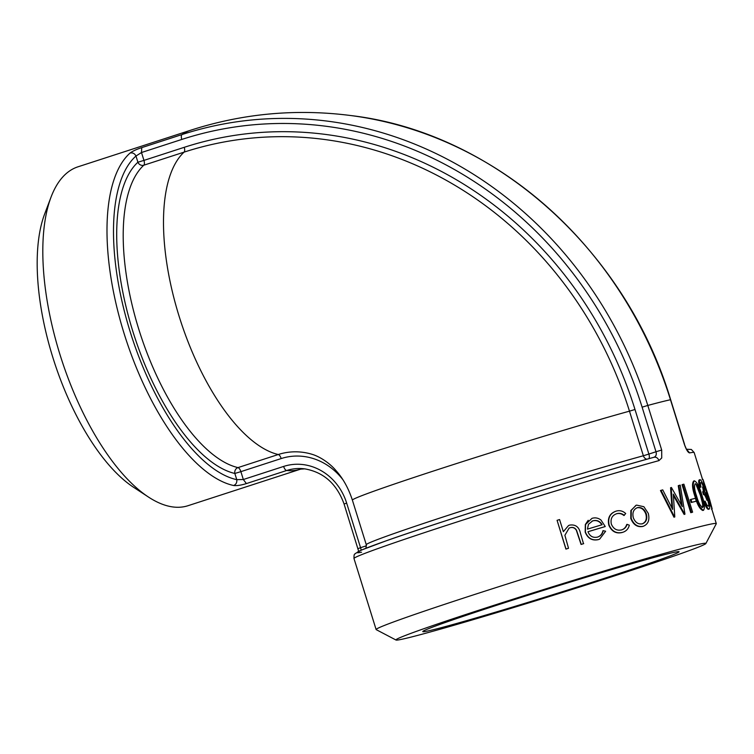 <?xml version="1.0" encoding="UTF-8"?>
<svg xmlns="http://www.w3.org/2000/svg" width="754" height="754" viewBox="0 0 754 754"><rect width="100%" height="100%" fill="white"/><g stroke="black" fill="none" stroke-linecap="round" stroke-linejoin="round"><path stroke-width="1.13" d="M687.148 450.006L689.618 452.9A178.151 4.599 -17.3 0 1 694.17 452.551L702.558 479.478M658.949 460.619C657.874 457.942 656.206 456.82 653.944 457.282L654.086 457.235C591.277 474.285 443.974 520.241 385.991 540.882L361.713 549.958L355.125 553.634C354.936 554.812 353.909 552.644 353.984 558.507A178.151 4.599 -17.3 0 1 468.696 518.215A178.151 4.599 -17.3 0 1 658.949 460.619L661.739 457.961L661.692 450.034L647.799 405.445A401.656 364.022 -104.1 0 0 182.025 134.551L141.743 147.633L141.488 152.525L181.78 139.443A396.962 359.771 75.9 0 1 642.106 407.169L647.799 405.445A178.151 4.599 -17.3 0 1 670.476 399.743L670.655 399.714C625.613 249.301 494.077 132.327 350.78 115.541A401.656 364.022 75.9 0 1 670.476 399.743L684.359 444.323C686.31 449.818 688.063 452.673 689.618 452.9M300.695 469.12A178.151 75.155 -108 0 1 286.661 470.505A49.67 45.014 75.9 0 1 304.729 468.856L300.695 469.12L188.038 505.698A178.151 75.155 -108 0 1 148.463 497.046A178.151 75.155 -108 0 1 61.536 359.46A178.151 75.155 -108 0 1 51.065 197.058A178.151 75.155 -108 0 1 78.001 166.804L190.668 130.225A178.151 75.155 -108 0 0 182.025 134.551A4.75 2.008 -108 0 0 181.78 139.443M141.743 147.633C136.493 149.358 132.6 151.158 130.084 153.034A178.151 75.155 72 0 0 124.184 333.796A178.151 75.155 72 0 0 233.646 485.519C236.86 485.878 241.101 485.237 246.379 483.587L286.661 470.505A4.75 2.008 -108 0 1 283.627 466.434L243.335 479.516L246.379 483.587M646.932 459.214A4.75 3.761 74.6 0 1 643.36 455.755L648.883 454.068A4.75 2.008 -108 0 1 648.921 458.658M352.391 500.138L366.284 544.727A162.317 4.185 162.7 0 1 470.194 508.205A162.317 4.185 162.7 0 1 643.36 455.755L629.477 411.166A162.317 4.185 -17.3 0 0 456.311 463.625A162.317 4.185 -17.3 0 0 352.391 500.138C348.442 488.149 342.976 478.309 335.992 470.6C330.978 464.483 321.374 457.15 312.165 454.332A67.247 60.951 -104.1 0 0 278.273 454.521L237.981 467.603A4.75 2.008 -108 0 1 240.884 471.646L234.843 473.465A4.75 4.175 103 0 1 237.981 467.603A162.317 68.473 -108 0 1 138.868 329.498A162.317 68.473 -108 0 1 143.797 165.211A4.75 4.232 47.3 0 1 137.897 162.223L143.948 160.395A4.75 2.008 -108 0 1 143.797 165.211L184.089 152.129A384.078 348.094 75.9 0 1 629.477 411.166L634.991 409.488A388.715 352.297 -104.1 0 0 184.23 147.322L143.948 160.395L141.488 152.525L135.974 156.031C134.646 153.486 132.676 152.478 130.084 153.034M361.543 552.22A173.401 4.477 162.7 0 1 451.599 518.884A173.401 4.477 162.7 0 1 653.944 457.282C656.055 456.377 656.734 454.539 655.999 451.759L661.692 450.034M358.15 548.592L360.553 547.687L361.223 550.175M233.646 485.519C236.077 484.445 237.114 482.485 236.775 479.657L243.335 479.516L240.884 471.646L281.176 458.564A4.75 2.008 72 0 0 278.273 454.521A162.317 68.473 -108 0 1 179.16 316.416A162.317 68.473 -108 0 1 184.089 152.129A4.75 2.008 72 0 0 184.23 147.322M671.946 508.064L670.579 487.744L671.192 487.546L672.634 509.431L662.738 489.874A178.943 4.618 162.7 0 0 661.022 490.345L660.457 490.534L673.972 517.197A178.151 4.599 162.7 0 1 674.199 517.14L674.792 516.942A178.943 4.618 162.7 0 0 674.566 516.999L673.972 517.197M681.371 504.982L678.251 485.689L678.892 485.472L682.304 506.65L671.409 487.48A178.943 4.618 162.7 0 0 671.192 487.546M678.892 485.472A178.943 4.618 162.7 0 1 680.221 485.124L684.962 514.171L684.321 514.379A178.151 4.599 162.7 0 0 684.132 514.435L673.416 495.548M705.867 543.53L716.281 523.719A178.151 4.599 162.7 0 0 716.3 523.587A178.151 4.599 162.7 0 0 684.406 530.741A178.151 4.599 162.7 0 0 493.474 588.403A178.151 4.599 162.7 0 0 376.114 629.543A178.151 4.599 162.7 0 0 376.199 629.637L396.02 640.033A162.317 4.185 -17.3 0 1 500.967 603.068A162.317 4.185 -17.3 0 1 676.838 549.93A162.317 4.185 -17.3 0 1 705.867 543.53A162.317 4.185 -17.3 0 1 552.154 595.679A162.317 4.185 -17.3 0 1 396.02 640.033M707.723 500.402L705.951 492.692L706.705 492.456L704.415 486.547L703.727 486.764M704.462 501.24A178.943 4.618 162.7 0 1 705.084 501.118L706.8 504.888L708.27 506.217C709.033 506.038 708.845 504.002 707.704 500.1C706.262 495.868 705.122 493.974 704.283 494.426L703.388 491.561C704.208 491.636 704.179 490.034 703.303 486.764C702.313 483.851 701.512 482.447 700.909 482.532C700.353 482.749 700.372 484.256 700.984 487.075L700.249 487.301A178.151 4.599 162.7 0 0 699.646 487.423C698.543 482.899 698.421 480.392 699.26 479.893L700.004 479.667C700.975 479.761 702.21 482.108 703.708 486.716L704.971 492.55L708.006 499.817C709.74 505.5 710.127 508.592 709.156 509.091L708.411 509.327C707.214 509.233 705.65 506.622 703.736 501.476L704.462 501.24C706.394 506.396 707.949 509.016 709.156 509.091M707.704 500.1L706.96 500.336C705.499 496.085 704.359 494.2 703.539 494.662L702.643 491.796C703.463 491.891 703.435 490.289 702.558 486.999L703.303 486.764M702.879 510.467L702.813 510.486C699.825 509.167 697.224 504.52 694.981 496.547C692.276 488.658 691.833 483.493 693.642 481.052L694.359 480.826C697.082 482.136 699.561 486.839 701.804 494.926C704.556 502.88 705.131 507.989 703.529 510.26L702.813 510.486M690.947 499.412A178.943 4.618 162.7 0 1 695.414 498.3L696.31 501.174L695.612 501.401A178.151 4.599 162.7 0 0 691.164 502.503L690.268 499.638L690.947 499.412L691.842 502.287L691.164 502.503M682.7 484.473A178.943 4.618 162.7 0 1 683.897 484.172L692.615 512.164L691.946 512.381A178.151 4.599 162.7 0 0 690.758 512.682L682.04 484.69L682.7 484.473L691.418 512.466L690.758 512.682M643.492 526.207L642.776 526.452C637.337 527.451 633.332 524.784 630.778 518.46L630.862 510.524L636.178 505.284M636.63 505.123L643.85 506.707L648.28 513.351C649.891 519.949 648.204 524.256 643.219 526.292C637.761 527.3 633.746 524.643 631.192 518.318L631.277 510.373L635.886 505.369M624.303 515.378C621.927 513.446 619.383 512.89 616.678 513.719C612.107 515.368 610.316 518.818 611.324 524.068C613.492 529.035 616.951 530.967 621.72 529.864C624.397 529.054 626.197 527.216 627.102 524.35L629.336 525.199C628.346 528.978 626.056 531.372 622.465 532.381C616.338 533.804 611.88 531.325 609.1 524.972C607.724 517.979 610.043 513.37 616.056 511.155C619.571 510.081 622.785 510.873 625.707 513.54L623.916 515.519C621.55 513.587 619.015 513.022 616.32 513.842L616.122 513.908M621.362 529.996C624.029 529.185 625.811 527.348 626.715 524.492L627.102 524.35M622.107 532.513L623.181 532.145L622.107 532.513C616.027 533.936 611.588 531.457 608.789 525.086C607.413 518.092 609.713 513.493 615.698 511.287M598.525 539.534C592.267 540.825 587.894 538.309 585.396 531.975L585.547 524.464L591.994 518.347C595.208 517.367 598.205 517.941 600.976 520.043L605.255 526.528A178.943 4.618 162.7 0 0 587.969 531.73C589.798 536.245 592.955 538.036 597.451 537.112C600.561 536.113 602.474 533.973 603.191 530.675L605.632 531.231L599.619 539.157L598.28 539.638C592.05 540.92 587.686 538.394 585.189 532.07L585.321 524.548L588.214 520.288M605.255 526.528L604.962 526.641A178.151 4.599 162.7 0 0 587.979 531.749M597.196 537.206C600.297 536.207 602.201 534.068 602.908 530.788L603.191 530.675M583.7 543.634A178.943 4.618 162.7 0 0 581.249 544.379L576.508 530.185C574.972 527.715 572.823 526.905 570.071 527.743L569.119 528.102L564.887 535.265L568.516 548.271A178.943 4.618 162.7 0 0 566.018 549.035L557.074 520.326A178.943 4.618 162.7 0 1 559.572 519.553L563.351 531.674L568.535 525.547L569.722 525.095C575.519 524.284 579.091 526.98 580.439 533.182L583.511 543.709A178.151 4.599 162.7 0 0 581.07 544.454L576.339 530.26C574.793 527.8 572.654 526.98 569.92 527.809L568.978 528.177M568.516 548.271L568.393 548.328A178.151 4.599 162.7 0 0 565.915 549.091L557.074 520.326M666.649 554.105A134.212 3.459 162.7 0 0 523.832 596.565A134.212 3.459 162.7 0 0 422.787 631.494A134.212 3.459 162.7 0 0 551.947 594.981A134.212 3.459 162.7 0 0 678.977 551.692A134.212 3.459 162.7 0 0 666.649 554.105M51.065 197.058L44.693 213.872A162.317 68.473 72 0 0 54.241 361.835A162.317 68.473 72 0 0 133.43 487.188L148.463 497.046M597.451 537.112L598.195 536.848M601.852 524.822C599.619 521.221 596.555 519.921 592.644 520.92L588.478 524.247L587.441 529.138A178.943 4.618 162.7 0 1 602.144 524.709C599.901 521.108 596.819 519.808 592.898 520.816L592.154 521.08M592.644 520.92L591.909 521.184M621.72 529.864L622.333 529.647M615.019 511.514L616.056 511.155M643.285 526.283L642.776 526.452M642.427 523.785C646.253 522.239 647.554 518.959 646.348 513.936C644.481 509.091 641.494 506.99 637.403 507.64C633.53 509.299 632.163 512.654 633.303 517.715C635.236 522.531 638.28 524.558 642.427 523.785L642.766 523.672M641.984 523.945C645.782 522.39 647.073 519.101 645.867 514.096C644.001 509.252 641.023 507.15 636.951 507.791L637.083 507.744M645.867 514.096L646.348 513.936M684.962 514.171A178.943 4.618 162.7 0 0 684.764 514.228L684.132 514.435M684.764 514.228L673.313 494.106L674.792 516.942M674.566 516.999L661.022 490.345M692.615 512.164A178.943 4.618 162.7 0 0 691.418 512.466M696.31 501.174A178.943 4.618 162.7 0 0 691.842 502.287M694.255 480.863L693.642 481.052M702.898 510.458L703.529 510.26C700.57 509.016 697.959 504.369 695.678 496.321L694.981 496.547M695.678 496.321C692.964 488.328 692.521 483.173 694.359 480.826M702.662 507.376C703.529 506.895 703.642 505.161 702.992 502.164L701.107 495.058C699.382 488.771 697.441 484.982 695.282 483.691C693.982 485.717 694.415 489.855 696.602 496.085C698.336 502.428 700.353 506.188 702.662 507.376M701.946 507.612C702.803 507.112 702.916 505.378 702.276 502.4L702.992 502.164M702.276 502.4L700.381 495.293L701.107 495.058M700.381 495.293L696.423 485.444M699.957 479.676L699.26 479.893M700.984 487.075A178.943 4.618 162.7 0 0 700.372 487.188C699.278 482.645 699.156 480.138 700.004 479.667M700.372 487.188L699.646 487.423M704.283 494.426L703.539 494.662M703.444 491.542L702.643 491.796M704.415 486.547L702.964 479.356L709.787 500.043L712.125 508.78L711.371 509.016M712.125 508.78L708.147 500.27M708.468 500.166L706.705 492.456M702.964 479.356L702.21 479.591M711.229 505.906L707.554 494.068L708.807 500.232L711.239 505.906M704.707 486.575L706.658 491.193L703.85 482.221L704.707 486.575M704.783 486.801L705.508 486.575M708.986 500.279L709.74 500.043M709.448 498.931L708.534 496.066M684.359 444.323L686.715 449.893M642.106 407.169L655.999 451.759L648.883 454.068L634.991 409.488M281.176 458.564A62.61 56.748 75.9 0 1 342.853 479.648M137.897 162.223A167.068 70.471 72 0 0 132.827 331.317A167.068 70.471 72 0 0 234.843 473.465L236.775 479.657A173.401 73.147 -108 0 1 130.235 331.967A173.401 73.147 -108 0 1 135.974 156.031L137.897 162.223M304.729 468.856C323.692 472.174 336.802 483.889 344.078 504.021L346.661 503.097A54.363 49.264 -104.1 0 0 283.627 466.434M366.472 545.764L360.553 547.687L346.661 503.097M670.655 399.714L684.547 444.304M686.649 449.233L691.352 449.469L694.17 452.551M350.78 115.541C296.237 108.548 242.873 113.449 190.668 130.225M344.078 504.021L358.659 551.325M366.284 544.727L365.963 548.233M353.984 558.507L376.114 629.543M711.729 508.903L716.3 523.587"/></g></svg>
